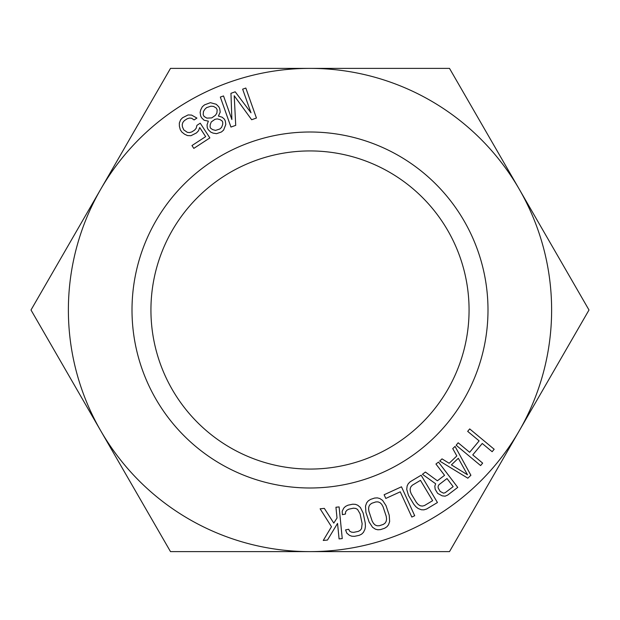 <?xml version="1.0" encoding="UTF-8"?>
<svg xmlns="http://www.w3.org/2000/svg" width="620" height="620" viewBox="0 0 620 620"><rect width="100%" height="100%" fill="white"/><g stroke="black" fill="none" stroke-linecap="round" stroke-linejoin="round"><path stroke-width="0.93" d="M204.546 104.865L202.337 106.733L200.74 109.817L200.144 112.391L200.663 115.925L201.578 117.738L204.112 120.249L208.351 121.14L207.057 124.829L207.266 127.751L208.181 129.565L210.715 132.083L213.141 133.13L216.566 133.672L221.402 131.99L223.611 130.123L225.804 124.465L225.285 120.931L224.37 119.125L222.146 117.211L218.411 116.064L220.208 112.127L219.689 108.593L218.767 106.779L216.24 104.269L210.389 102.672L204.546 104.865M310 68.378A241.622 241.622 0 0 1 519.25 430.807A241.622 241.622 0 0 1 100.75 430.807A241.622 241.622 0 0 1 310 68.378L449.5 68.378L589 310L449.5 551.622L170.5 551.622L31 310L170.5 68.378L310 68.378M487.994 310A177.994 177.994 0 0 1 310 487.994A177.994 177.994 0 0 1 132.006 310A177.994 177.994 0 0 1 310 132.006A177.994 177.994 0 0 1 487.994 310M469.704 428.916L467.674 431.365L479.128 440.882L469.635 452.305L458.18 442.789L456.15 445.23L480.616 465.566L482.654 463.117L472.758 454.894L482.252 443.478L492.14 451.701L494.171 449.252L469.704 428.916M455.049 446.408L452.747 448.609L456.832 455.948L449.159 463.272L442.014 458.87L439.719 461.063L467.829 478.198L470.898 475.269L455.049 446.408M434.806 486.15L435.178 489.273L437.627 493.365L442.184 495.845L445.106 496.178L447.625 495.109L457.746 487.397L438.472 462.086L435.945 464.016L444.555 475.323L437.379 480.787L425.397 472.045L422.445 474.292L435.674 483.794L434.806 486.15M408.479 495.403L413.687 504.114L415.881 506.749L418.175 508.532L421.391 509.764L423.902 509.842L426.529 509.059L437.449 502.533L421.127 475.222L410.2 481.756L408.27 483.693L407.146 485.94L406.72 489.358L408.479 495.403M230.958 93.31L231.872 119.551L223.526 95.937L220.333 97.069L230.942 127.053L235.724 125.364L234.213 95.744L251.658 119.73L256.44 118.04L245.83 88.048L242.645 89.172L250.992 112.786L235.205 91.806L230.958 93.31M414.718 515.732L401.466 486.801L384.113 494.752L385.803 498.441L400.264 491.823L411.82 517.057L414.718 515.732M370.558 499.402L368.257 500.875L366.668 502.828L365.506 506.067L365.916 512.353L369.109 521.986L372.535 527.271L375.402 529.17L377.844 529.79L380.572 529.596L384.594 528.263L386.896 526.783L388.484 524.83L389.647 521.598L389.244 515.313L386.043 505.672L382.618 500.394L379.75 498.488L377.317 497.875L374.581 498.061L370.558 499.402M342.201 511.252L342.372 514.67L345.487 514.019L345.588 511.918L346.867 510.268L348.804 509.175L353.478 508.191L355.694 508.416L357.523 509.415L360.057 513.724L362.142 523.668L361.553 528.628L360.274 530.278L358.337 531.379L353.671 532.355L351.455 532.13L349.618 531.131L348.688 529.255L345.572 529.906L346.781 533.107L349.417 535.323L351.772 536.215L354.501 536.331L359.174 535.355L361.631 534.146L363.428 532.386L364.947 529.302L365.428 526.434L365.25 523.009L363.165 513.073L360.36 507.439L357.732 505.223L355.376 504.331L352.64 504.215L347.975 505.199L345.518 506.4L343.72 508.16L342.201 511.252M339.109 506.92L335.947 507.238L337.009 518.018L333.785 523.094L324.338 508.385L320.114 508.803L331.483 526.721L323.253 540.462L327.476 540.043L337.544 523.404L339.078 538.896L342.248 538.579L339.109 506.92M187.403 132.37L183.768 129.89L182.389 126.751L182.226 124.434L182.9 122.373L184.419 120.575L187.248 118.73L189.511 118.064L191.665 118.281L194.083 119.931L196.92 118.079L191.596 115.088L188.131 114.925L182.567 117.746L180.583 119.846L179.327 123.085L179.397 126.279L180.304 129.727L181.776 131.998L184.574 134.215L187.465 135.563L190.937 135.726L196.494 132.905L198.485 130.797L199.733 127.557L205.654 136.633L191.968 145.553L193.82 148.389L209.862 137.927L200.245 123.186L196.943 125.341L196.168 128.27L194.649 130.068L191.812 131.913L189.557 132.579L187.403 132.37M467.496 474.781L451.414 464.868L458.32 458.273L467.496 474.781M438.146 486.165L438.999 484.662L447.012 478.555L453.166 486.638L445.152 492.737L443.471 493.164L440.161 491.435L438.123 487.886L438.146 486.165M432.636 500.673L424.444 505.571L422.274 506.083L420.213 505.734L418.26 504.533L416.415 502.487L411.207 493.768L410.277 491.172L410.146 488.886L410.812 486.909L412.285 485.235L420.476 480.345L432.636 500.673M379.293 525.745L377.069 525.768L375.131 524.985L373.48 523.389L372.132 520.986L368.931 511.345L368.582 508.609L368.954 506.346L370.039 504.564L371.837 503.254L375.86 501.921L378.091 501.898L380.021 502.68L381.672 504.269L383.028 506.68L386.221 516.313L386.57 519.048L386.198 521.312L385.121 523.094L383.315 524.404L379.293 525.745M206.824 118.118L204.096 116.467L203.182 114.654L203.469 111.476L204.871 109.252L206.576 107.632L210.909 106.206L213.528 106.4L216.256 108.05L217.171 109.864L216.884 113.042L215.481 115.266L211.761 117.901L206.824 118.118M211.273 121.939L214.993 119.303L217.31 118.893L220.24 119.691L222.162 120.993L222.766 122.202L222.681 124.527L221.58 127.356L219.875 128.975L215.543 130.401L212.621 129.603L210.699 128.293L210.087 127.092L210.18 124.767L211.273 121.939M469.069 310A159.069 159.069 0 0 1 310 469.069A159.069 159.069 0 0 1 150.931 310A159.069 159.069 0 0 1 310 150.931A159.069 159.069 0 0 1 469.069 310"/></g></svg>
